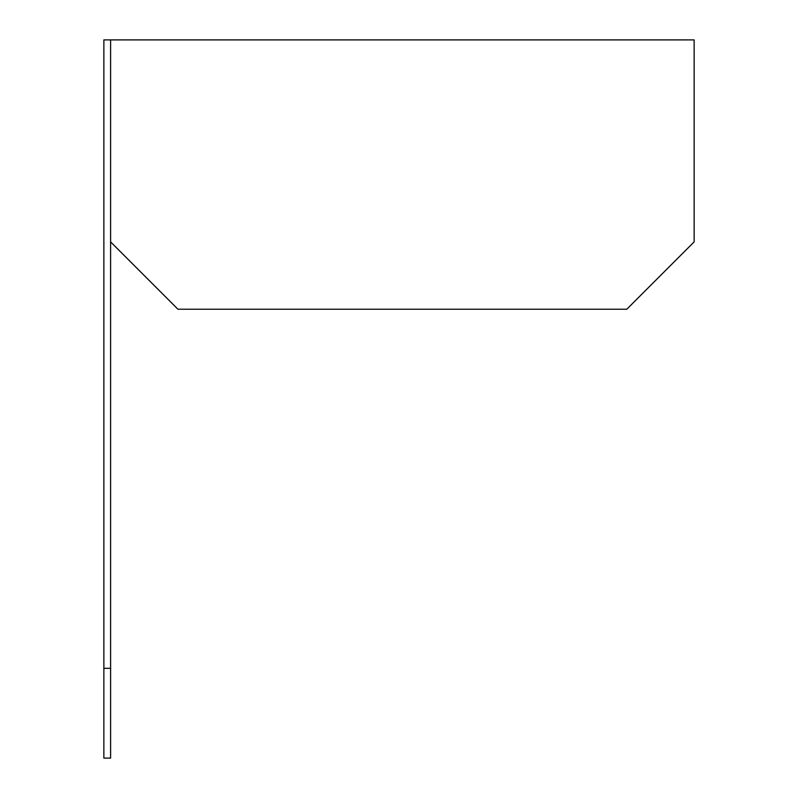 <?xml version="1.0" encoding="UTF-8"?>
<svg xmlns="http://www.w3.org/2000/svg" width="798" height="798" viewBox="0 0 798 798"><rect width="100%" height="100%" fill="white"/><g stroke="black" fill="none" stroke-linecap="round" stroke-linejoin="round"><path stroke-width="1.2" d="M103.87 758.1L110.603 758.1L110.603 39.9L103.87 39.9L103.87 668.325L110.603 668.325M103.86 668.325L103.86 758.1M110.603 39.9L694.14 39.9L694.14 241.894L626.809 309.225L177.934 309.225L110.603 241.894"/></g></svg>
